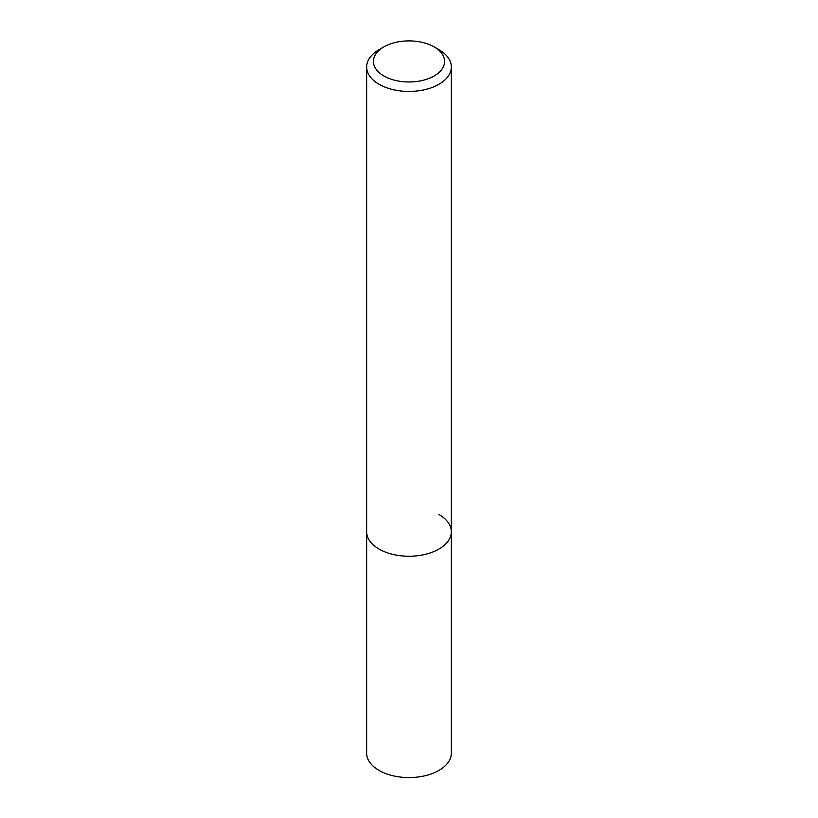 <?xml version="1.0" encoding="UTF-8"?>
<svg xmlns="http://www.w3.org/2000/svg" width="818" height="818" viewBox="0 0 818 818"><rect width="100%" height="100%" fill="white"/><g stroke="black" fill="none" stroke-linecap="round" stroke-linejoin="round"><path stroke-width="1.23" d="M383.846 46.912L379.051 49.683A42.352 24.458 0 0 0 366.648 66.974A42.352 24.458 0 0 0 379.051 84.264A42.352 24.458 0 0 0 425.207 89.571A42.352 24.458 0 0 0 451.352 66.974A42.352 24.458 0 0 0 438.949 49.683L434.154 46.912A35.583 20.542 180 0 1 434.154 75.962A35.583 20.542 180 0 1 383.846 75.962A35.583 20.542 180 0 1 383.846 46.912A35.583 20.542 180 0 1 434.154 46.912L438.949 49.683M438.949 514.491A42.352 24.458 180 0 1 451.352 531.782A42.352 24.458 180 0 1 425.207 554.369A42.352 24.458 180 0 1 379.051 549.072A42.352 24.458 180 0 1 366.648 531.782L366.648 753.112A42.352 24.458 0 0 0 379.051 770.403A42.352 24.458 0 0 0 425.207 775.709A42.352 24.458 0 0 0 451.352 753.112L451.352 531.782A42.352 24.458 180 0 1 425.207 554.369A42.352 24.458 180 0 1 379.051 549.072A42.352 24.458 180 0 1 366.648 531.782L366.648 66.974M451.352 66.974L451.352 531.782"/></g></svg>
